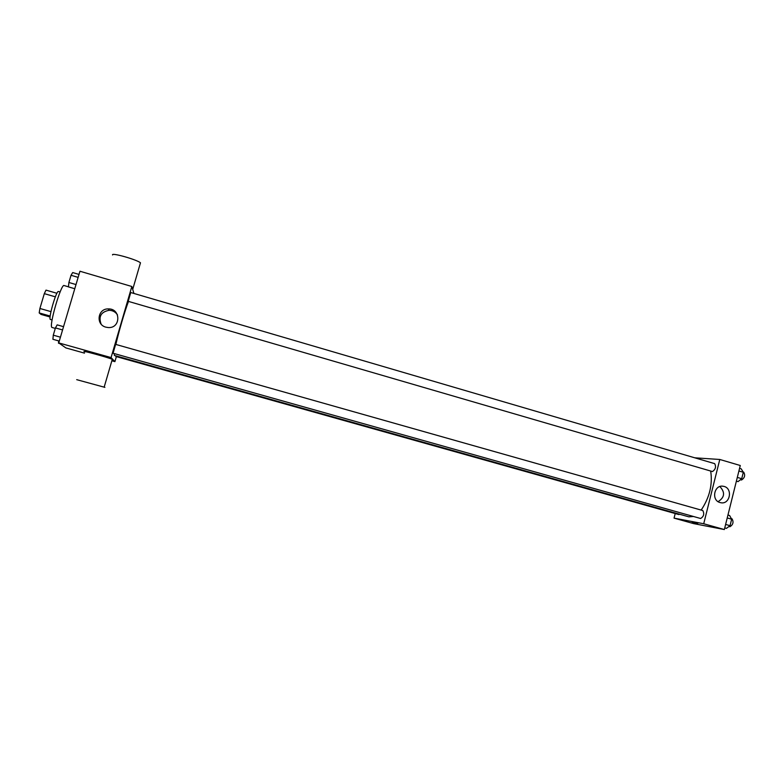 <?xml version="1.0" encoding="UTF-8"?>
<svg xmlns="http://www.w3.org/2000/svg" width="784" height="784" viewBox="0 0 784 784"><rect width="100%" height="100%" fill="white"/><g stroke="black" fill="none" stroke-linecap="round" stroke-linejoin="round"><path stroke-width="1.18" d="M50.96 311.63L39.906 308.475L44.316 293.647L45.991 290.119L56.928 293.285M50.088 317.001L41.013 314.413L39.2 312.924L39.906 308.475M50.186 316.05L39.2 312.924M52.087 319.941L50.441 319.48C47.883 319.568 56.35 290.06 58.467 291.501L60.113 291.971M55.341 296.832L44.316 293.647M68.443 286.817L64.102 285.552C61.132 283.357 48.647 326.32 51.94 327.438L55.292 328.408M84.496 353.133L65.876 347.92L58.741 342.902L79.948 271.235L131.839 286.493L133.917 293.451M116.365 356.602L114.905 361.64L111.857 360.787M114.199 353.555L114.376 355.436L688.871 516.842L693.487 516.499M128.478 301.428C124.744 311.238 118.639 332.073 115.875 344.45M114.905 361.64L111.073 357.573L131.839 286.493M128.204 301.33L712.47 471.556C715.557 469.361 716.292 466.725 714.655 463.638L130.742 292.52L128.204 301.33M679.777 514.294L678.777 514.549L115.807 356.446L115.826 355.848M115.611 344.372L702.817 510.551C704.512 513.883 703.777 516.538 700.631 518.498L113.053 353.231L115.63 344.382M111.073 357.573L58.741 342.902M105.928 327.173C95.501 324.703 97.618 308.494 108.3 308.916C121.03 308.396 120.942 328.555 108.212 327.545L105.928 327.173M84.858 351.918C78.302 349.341 107.241 357.132 112.288 359.307L112.994 359.66L112.19 359.66M104.899 387.365L76.695 379.662L104.899 387.365M140.14 263.934L140.473 262.797C136.602 259.504 110.907 252.281 112.582 254.967M101.107 324.086C98.363 316.511 101.018 311.914 109.084 310.297C112.71 310.395 115.513 311.934 117.482 314.894M710.686 471.057C712.734 484.541 709.559 497.556 701.17 510.08M675.21 513.549L674.054 518.126L703.718 523.751L719.79 459.473L694.732 457.807M719.79 459.473L740.272 465.5L724.347 529.543L693.664 523.614L674.054 518.126M724.347 529.543L703.718 523.751M720.065 502.554C710.912 500.378 714.224 484.198 723.377 486.296C733.167 487.677 730.267 505.004 720.623 502.691L720.065 502.554M697.77 523.418L692.096 521.928M719.869 486.56C725.308 492.372 724.72 497.399 718.095 501.652M724.759 527.916L726.405 528.377L730.051 525.682L731.658 519.214L729.61 515.509L727.954 515.039M730.051 525.682L725.621 524.437M731.658 519.214L727.229 517.959M731.325 518.616L732.011 518.812C733.834 522.036 733.138 524.682 729.924 526.74L728.983 526.476M736.382 481.141L738.028 481.621L741.723 478.701L743.31 472.272L741.203 468.832L739.567 468.352M741.723 478.701L737.313 477.417M743.31 472.272L738.91 470.988M743.144 471.988L743.693 472.154C745.447 475.251 744.722 477.877 741.527 480.024L740.429 479.72M59.28 341.079L52.91 339.286L53.283 335.17L55.429 327.918L57.183 324.86L63.543 326.673M60.437 337.189L53.283 335.17M62.583 329.937L55.429 327.918M74.774 288.728L68.433 286.885L68.904 282.485L71.03 275.282L72.687 272.558L79.008 274.42M76.009 284.563L68.904 282.485M78.135 277.369L71.03 275.282M59.584 343.5L58.477 343.186L58.702 340.922M112.288 359.307L104.174 387.1M132.712 289.394L140.473 262.797M109.084 310.297L108.3 308.916M722.466 486.198L723.377 486.296"/></g></svg>
